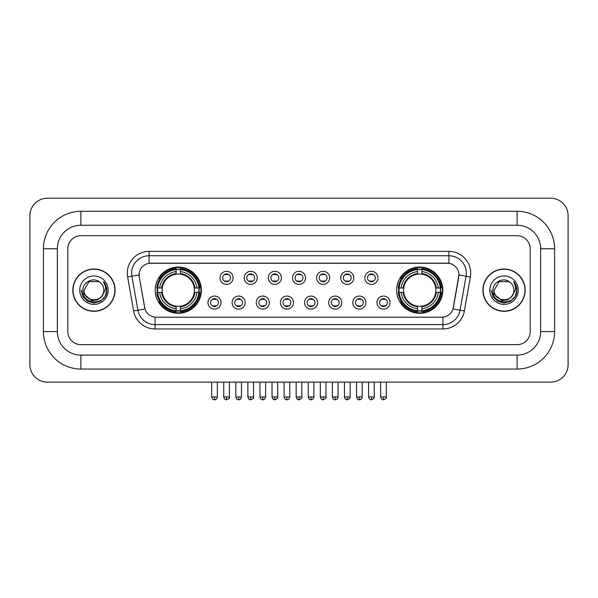 <?xml version="1.0" encoding="UTF-8"?>
<svg xmlns="http://www.w3.org/2000/svg" width="598" height="598" viewBox="0 0 598 598"><rect width="100%" height="100%" fill="white"/><g stroke="black" fill="none" stroke-linecap="round" stroke-linejoin="round"><path stroke-width="0.9" d="M396.616 290.172A23.098 23.098 0 0 0 419.714 313.27A23.098 23.098 0 0 0 442.812 290.172A23.098 23.098 0 0 0 419.714 267.082A23.098 23.098 0 0 0 396.616 290.172M155.188 290.172A23.098 23.098 0 0 0 178.286 313.27A23.098 23.098 0 0 0 201.384 290.172A23.098 23.098 0 0 0 178.286 267.082A23.098 23.098 0 0 0 155.188 290.172M221.036 302.595A6.533 6.533 0 0 1 214.503 309.129A6.533 6.533 0 0 1 207.962 302.595A6.533 6.533 0 0 1 214.503 296.055A6.533 6.533 0 0 1 221.036 302.595M210.578 302.595A3.924 3.924 0 0 0 214.503 306.52A3.924 3.924 0 0 0 218.419 302.595A3.924 3.924 0 0 0 214.503 298.671A3.924 3.924 0 0 0 210.578 302.595M245.18 302.595A6.533 6.533 0 0 1 238.647 309.129A6.533 6.533 0 0 1 232.106 302.595A6.533 6.533 0 0 1 238.647 296.055A6.533 6.533 0 0 1 245.18 302.595M234.722 302.595A3.924 3.924 0 0 0 238.647 306.52A3.924 3.924 0 0 0 242.564 302.595A3.924 3.924 0 0 0 238.647 298.671A3.924 3.924 0 0 0 234.722 302.595M269.324 302.595A6.533 6.533 0 0 1 262.784 309.129A6.533 6.533 0 0 1 256.25 302.595A6.533 6.533 0 0 1 262.784 296.055A6.533 6.533 0 0 1 269.324 302.595M258.867 302.595A3.924 3.924 0 0 0 262.784 306.52A3.924 3.924 0 0 0 266.708 302.595A3.924 3.924 0 0 0 262.784 298.671A3.924 3.924 0 0 0 258.867 302.595M293.469 302.595A6.533 6.533 0 0 1 286.928 309.129A6.533 6.533 0 0 1 280.395 302.595A6.533 6.533 0 0 1 286.928 296.055A6.533 6.533 0 0 1 293.469 302.595M283.004 302.595A3.924 3.924 0 0 0 286.928 306.52A3.924 3.924 0 0 0 290.852 302.595A3.924 3.924 0 0 0 286.928 298.671A3.924 3.924 0 0 0 283.004 302.595M317.605 302.595A6.533 6.533 0 0 1 311.072 309.129A6.533 6.533 0 0 1 304.531 302.595A6.533 6.533 0 0 1 311.072 296.055A6.533 6.533 0 0 1 317.605 302.595M307.148 302.595A3.924 3.924 0 0 0 311.072 306.52A3.924 3.924 0 0 0 314.997 302.595A3.924 3.924 0 0 0 311.072 298.671A3.924 3.924 0 0 0 307.148 302.595M341.75 302.595A6.533 6.533 0 0 1 335.216 309.129A6.533 6.533 0 0 1 328.676 302.595A6.533 6.533 0 0 1 335.216 296.055A6.533 6.533 0 0 1 341.75 302.595M331.292 302.595A3.924 3.924 0 0 0 335.216 306.52A3.924 3.924 0 0 0 339.133 302.595A3.924 3.924 0 0 0 335.216 298.671A3.924 3.924 0 0 0 331.292 302.595M365.894 302.595A6.533 6.533 0 0 1 359.353 309.129A6.533 6.533 0 0 1 352.82 302.595A6.533 6.533 0 0 1 359.353 296.055A6.533 6.533 0 0 1 365.894 302.595M355.436 302.595A3.924 3.924 0 0 0 359.353 306.52A3.924 3.924 0 0 0 363.278 302.595A3.924 3.924 0 0 0 359.353 298.671A3.924 3.924 0 0 0 355.436 302.595M390.038 302.595A6.533 6.533 0 0 1 383.497 309.129A6.533 6.533 0 0 1 376.964 302.595A6.533 6.533 0 0 1 383.497 296.055A6.533 6.533 0 0 1 390.038 302.595M379.581 302.595A3.924 3.924 0 0 0 383.497 306.52A3.924 3.924 0 0 0 387.422 302.595A3.924 3.924 0 0 0 383.497 298.671A3.924 3.924 0 0 0 379.581 302.595M233.108 277.846A6.533 6.533 0 0 1 226.575 284.379A6.533 6.533 0 0 1 220.034 277.846A6.533 6.533 0 0 1 226.575 271.305A6.533 6.533 0 0 1 233.108 277.846M222.65 277.846A3.924 3.924 0 0 0 226.575 281.763A3.924 3.924 0 0 0 230.492 277.846A3.924 3.924 0 0 0 226.575 273.921A3.924 3.924 0 0 0 222.65 277.846M257.252 277.846A6.533 6.533 0 0 1 250.712 284.379A6.533 6.533 0 0 1 244.178 277.846A6.533 6.533 0 0 1 250.712 271.305A6.533 6.533 0 0 1 257.252 277.846M246.795 277.846A3.924 3.924 0 0 0 250.712 281.763A3.924 3.924 0 0 0 254.636 277.846A3.924 3.924 0 0 0 250.712 273.921A3.924 3.924 0 0 0 246.795 277.846M281.396 277.846A6.533 6.533 0 0 1 274.856 284.379A6.533 6.533 0 0 1 268.323 277.846A6.533 6.533 0 0 1 274.856 271.305A6.533 6.533 0 0 1 281.396 277.846M270.939 277.846A3.924 3.924 0 0 0 274.856 281.763A3.924 3.924 0 0 0 278.78 277.846A3.924 3.924 0 0 0 274.856 273.921A3.924 3.924 0 0 0 270.939 277.846M305.533 277.846A6.533 6.533 0 0 1 299 284.379A6.533 6.533 0 0 1 292.467 277.846A6.533 6.533 0 0 1 299 271.305A6.533 6.533 0 0 1 305.533 277.846M295.076 277.846A3.924 3.924 0 0 0 299 281.763A3.924 3.924 0 0 0 302.924 277.846A3.924 3.924 0 0 0 299 273.921A3.924 3.924 0 0 0 295.076 277.846M329.677 277.846A6.533 6.533 0 0 1 323.144 284.379A6.533 6.533 0 0 1 316.604 277.846A6.533 6.533 0 0 1 323.144 271.305A6.533 6.533 0 0 1 329.677 277.846M319.22 277.846A3.924 3.924 0 0 0 323.144 281.763A3.924 3.924 0 0 0 327.061 277.846A3.924 3.924 0 0 0 323.144 273.921A3.924 3.924 0 0 0 319.22 277.846M353.822 277.846A6.533 6.533 0 0 1 347.289 284.379A6.533 6.533 0 0 1 340.748 277.846A6.533 6.533 0 0 1 347.289 271.305A6.533 6.533 0 0 1 353.822 277.846M343.364 277.846A3.924 3.924 0 0 0 347.289 281.763A3.924 3.924 0 0 0 351.205 277.846A3.924 3.924 0 0 0 347.289 273.921A3.924 3.924 0 0 0 343.364 277.846M377.966 277.846A6.533 6.533 0 0 1 371.425 284.379A6.533 6.533 0 0 1 364.892 277.846A6.533 6.533 0 0 1 371.425 271.305A6.533 6.533 0 0 1 377.966 277.846M367.508 277.846A3.924 3.924 0 0 0 371.425 281.763A3.924 3.924 0 0 0 375.35 277.846A3.924 3.924 0 0 0 371.425 273.921A3.924 3.924 0 0 0 367.508 277.846M133.623 310.953L127.628 276.964A21.79 21.79 0 0 1 149.089 251.392L448.911 251.392A21.79 21.79 0 0 1 470.372 276.964L464.377 310.953A21.79 21.79 0 0 1 442.916 328.96L155.084 328.96A21.79 21.79 0 0 1 133.623 310.953L137.914 310.198L131.919 276.209A17.432 17.432 0 0 1 149.089 255.75L448.911 255.75A17.432 17.432 0 0 1 466.081 276.209L460.086 310.198A17.432 17.432 0 0 1 442.916 324.602L155.084 324.602A17.432 17.432 0 0 1 137.914 310.198L144.985 308.949L139.244 276.964A11.766 11.766 0 0 1 150.831 263.157L447.169 263.157A11.766 11.766 0 0 1 458.756 276.964L453.374 307.469A11.766 11.766 0 0 1 441.787 317.194L156.213 317.194A11.766 11.766 0 0 1 144.626 307.469L139.244 276.964L139.192 273.181M157.267 292.355A21.139 21.139 0 0 1 157.267 287.997M398.694 292.355A21.139 21.139 0 0 1 398.694 287.997M72.829 290.172A21.139 21.139 0 0 0 93.961 311.311A21.139 21.139 0 0 0 115.1 290.172A21.139 21.139 0 0 0 93.961 269.04A21.139 21.139 0 0 0 72.829 290.172M482.9 290.172A21.139 21.139 0 0 0 504.039 311.311A21.139 21.139 0 0 0 525.171 290.172A21.139 21.139 0 0 0 504.039 269.04A21.139 21.139 0 0 0 482.9 290.172M149.089 251.392L149.089 263.284L448.911 263.284L448.911 251.392M441.787 317.194L156.213 317.194M470.372 276.964L458.935 274.945L453.015 308.949L464.377 310.953M453.374 307.469L453.306 307.843M144.694 307.843L144.626 307.469M530.187 248.775A13.074 13.074 0 0 0 517.113 235.702L80.887 235.702A13.074 13.074 0 0 0 67.813 248.775L67.813 331.576A13.074 13.074 0 0 0 80.887 344.65L517.113 344.65A13.074 13.074 0 0 0 530.187 331.576L530.187 248.775A13.074 13.074 0 0 0 517.113 235.702L80.887 235.702A13.074 13.074 0 0 0 67.813 248.775L67.813 331.576A13.074 13.074 0 0 0 80.887 344.65L517.113 344.65A13.074 13.074 0 0 0 530.187 331.576L530.187 248.775M114.876 290.172A20.915 20.915 0 0 0 93.961 269.257A20.915 20.915 0 0 0 73.046 290.172A20.915 20.915 0 0 0 93.961 311.095A20.915 20.915 0 0 0 114.876 290.172M102.138 295.973L97.691 299.822L91.86 300.637L83.152 293.371M101.511 296.503C96.278 303.567 83.6 299.052 84.109 290.172C83.511 302.88 104.411 302.88 103.813 290.172C104.411 302.88 83.511 302.88 84.109 290.172L89.035 281.643L98.887 281.643L100.412 282.734C94.372 276.396 82.733 281.621 82.838 290.172C81.732 305.376 106.384 305.78 106.788 290.912L106.803 290.172C106.765 286.943 105.697 284.11 103.581 281.665C105.188 284.304 105.756 287.137 105.278 290.172L101.511 296.503A9.852 9.852 0 0 0 103.813 290.172C104.411 302.88 83.511 302.88 84.109 290.172L89.035 281.643M103.813 290.172A9.852 9.852 0 0 0 100.412 282.734M79.751 290.172A14.21 14.21 0 0 0 93.961 304.382A14.21 14.21 0 0 0 108.171 290.172A14.21 14.21 0 0 0 93.961 275.97A14.21 14.21 0 0 0 79.751 290.172M103.581 281.665L106.803 290.546L106.205 286.285L106.803 290.546L106.205 286.285L106.803 290.546L103.678 281.77L106.803 290.546L103.678 281.77L106.803 290.172L105.084 296.601L100.382 301.302L93.961 303.022L87.54 301.302L82.838 296.601L81.119 290.172M103.678 281.77L106.803 290.553M524.954 290.172A20.915 20.915 0 0 0 504.039 269.257A20.915 20.915 0 0 0 483.124 290.172A20.915 20.915 0 0 0 504.039 311.095A20.915 20.915 0 0 0 524.954 290.172M512.217 295.973L507.769 299.822L501.939 300.637L493.223 293.371M513.891 290.172C514.489 302.88 493.589 302.88 494.187 290.172L499.113 281.643L508.965 281.643L510.49 282.734C504.443 276.396 492.812 281.621 492.916 290.172C491.81 305.376 516.463 305.78 516.859 290.912L516.881 290.172C516.844 286.943 515.775 284.11 513.66 281.665C515.267 284.304 515.835 287.137 515.356 290.172L511.589 296.503A9.852 9.852 0 0 0 513.891 290.172C514.489 302.88 493.589 302.88 494.187 290.172C493.589 302.88 514.489 302.88 513.891 290.172A9.852 9.852 0 0 0 510.49 282.734M511.589 296.503C506.357 303.567 493.679 299.052 494.187 290.172M489.829 290.172A14.21 14.21 0 0 0 504.039 304.382A14.21 14.21 0 0 0 518.249 290.172A14.21 14.21 0 0 0 504.039 275.97A14.21 14.21 0 0 0 489.829 290.172M513.66 281.665L516.881 290.546L516.283 286.285L516.881 290.546L516.283 286.285L516.881 290.546L513.757 281.77L516.881 290.546L513.757 281.77L516.881 290.172L515.162 296.601L510.46 301.302L504.039 303.022L497.618 301.302L492.916 296.601L491.197 290.172M513.757 281.77L516.881 290.553M194.26 292.355A16.124 16.124 0 0 0 180.469 274.198L180.469 274.198A16.124 16.124 0 0 0 162.312 292.355A16.124 16.124 0 0 0 194.26 292.355L194.903 292.355L194.26 292.355A16.124 16.124 0 0 1 180.469 306.154L180.469 308.785A18.74 18.74 0 0 0 196.899 292.355L199.792 292.355A21.618 21.618 0 0 1 180.469 311.678L180.469 310.803A20.743 20.743 0 0 0 198.917 292.355M157.7 292.355A20.698 20.698 0 0 1 157.7 287.997M180.469 269.593A20.698 20.698 0 0 0 176.111 269.593M198.872 287.997A20.698 20.698 0 0 1 198.872 292.355M199.792 287.997A21.618 21.618 0 0 0 180.469 268.674L180.469 269.549A20.743 20.743 0 0 1 198.917 287.997L199.792 287.997M156.781 292.355A21.618 21.618 0 0 0 176.111 311.678L176.111 310.803A20.743 20.743 0 0 1 157.655 292.355L156.781 292.355M198.917 287.997L196.899 287.997A18.74 18.74 0 0 0 180.469 271.567L180.469 269.549M180.469 310.803L180.469 308.785M157.655 292.355L159.673 292.355A18.74 18.74 0 0 0 176.111 308.785L176.111 310.803M180.469 271.567L180.469 273.555A16.759 16.759 0 0 1 194.903 287.997L196.899 287.997M196.899 292.355L194.903 292.355A16.759 16.759 0 0 1 180.469 306.796M176.111 308.785L176.111 306.154A16.124 16.124 0 0 1 162.312 292.355L159.673 292.355M194.26 287.997L194.903 287.997M180.469 310.758A20.698 20.698 0 0 1 176.111 310.758M176.111 268.674A21.618 21.618 0 0 0 156.781 287.997L157.655 287.997A20.743 20.743 0 0 1 176.111 269.549L176.111 268.674M176.111 269.549L176.111 271.567A18.74 18.74 0 0 0 159.673 287.997L157.655 287.997M176.111 274.168L176.111 271.567M159.673 287.997L161.669 287.997A16.759 16.759 0 0 1 176.111 273.555M176.111 306.154L176.111 306.796A16.759 16.759 0 0 1 161.669 292.355M160.152 278.406L158.918 278.406A22.664 22.664 0 0 1 200.95 290.172A22.664 22.664 0 0 1 158.918 301.945L160.152 301.945M435.688 292.355A16.124 16.124 0 0 0 421.889 274.198L421.889 274.198A16.124 16.124 0 0 0 403.74 292.355A16.124 16.124 0 0 0 435.688 292.355L436.331 292.355L435.688 292.355A16.124 16.124 0 0 1 421.889 306.154L421.889 308.785A18.74 18.74 0 0 0 438.327 292.355L441.219 292.355A21.618 21.618 0 0 1 421.889 311.678L421.889 310.803A20.743 20.743 0 0 0 440.345 292.355M399.128 292.355A20.698 20.698 0 0 1 399.128 287.997M421.889 269.593A20.698 20.698 0 0 0 417.531 269.593M440.3 287.997A20.698 20.698 0 0 1 440.3 292.355M441.219 287.997A21.618 21.618 0 0 0 421.889 268.674L421.889 269.549A20.743 20.743 0 0 1 440.345 287.997L441.219 287.997M398.208 292.355A21.618 21.618 0 0 0 417.531 311.678L417.531 310.803A20.743 20.743 0 0 1 399.083 292.355L398.208 292.355M440.345 287.997L438.327 287.997A18.74 18.74 0 0 0 421.889 271.567L421.889 269.549M421.889 310.803L421.889 308.785M399.083 292.355L401.101 292.355A18.74 18.74 0 0 0 417.531 308.785L417.531 310.803M421.889 271.567L421.889 273.555A16.759 16.759 0 0 1 436.331 287.997L438.327 287.997M438.327 292.355L436.331 292.355A16.759 16.759 0 0 1 421.889 306.796M417.531 308.785L417.531 306.154A16.124 16.124 0 0 1 403.74 292.355L401.101 292.355M435.688 287.997L436.331 287.997M421.889 310.758A20.698 20.698 0 0 1 417.531 310.758M417.531 268.674A21.618 21.618 0 0 0 398.208 287.997L399.083 287.997A20.743 20.743 0 0 1 417.531 269.549L417.531 268.674M417.531 269.549L417.531 271.567A18.74 18.74 0 0 0 401.101 287.997L399.083 287.997M417.531 274.168L417.531 271.567M401.101 287.997L403.097 287.997A16.759 16.759 0 0 1 417.531 273.555M417.531 306.154L417.531 306.796A16.759 16.759 0 0 1 403.097 292.355M401.579 278.406L400.346 278.406A22.664 22.664 0 0 1 442.378 290.172A22.664 22.664 0 0 1 400.346 301.945L401.579 301.945M225.267 281.538L225.267 280.918A3.341 3.341 0 0 0 227.883 280.918L227.883 281.538M227.883 274.146L227.883 274.766A3.341 3.341 0 0 0 225.267 274.766L225.267 274.146M249.411 281.538L249.411 280.918A3.341 3.341 0 0 0 252.02 280.918L252.02 281.538M252.02 274.146L252.02 274.766A3.341 3.341 0 0 0 249.411 274.766L249.411 274.146M273.548 281.538L273.548 280.918A3.341 3.341 0 0 0 276.164 280.918L276.164 281.538M276.164 274.146L276.164 274.766A3.341 3.341 0 0 0 273.548 274.766L273.548 274.146M297.692 281.538L297.692 280.918A3.341 3.341 0 0 0 300.308 280.918L300.308 281.538M300.308 274.146L300.308 274.766A3.341 3.341 0 0 0 297.692 274.766L297.692 274.146M321.836 281.538L321.836 280.918A3.341 3.341 0 0 0 324.452 280.918L324.452 281.538M324.452 274.146L324.452 274.766A3.341 3.341 0 0 0 321.836 274.766L321.836 274.146M345.98 281.538L345.98 280.918A3.341 3.341 0 0 0 348.589 280.918L348.589 281.538M348.589 274.146L348.589 274.766A3.341 3.341 0 0 0 345.98 274.766L345.98 274.146M370.117 281.538L370.117 280.918A3.341 3.341 0 0 0 372.733 280.918L372.733 281.538M372.733 274.146L372.733 274.766A3.341 3.341 0 0 0 370.117 274.766L370.117 274.146M213.194 306.296L213.194 305.675A3.341 3.341 0 0 0 215.811 305.675L215.811 306.296M215.811 298.895L215.811 299.516A3.341 3.341 0 0 0 213.194 299.516L213.194 298.895M237.339 306.296L237.339 305.675A3.341 3.341 0 0 0 239.948 305.675L239.948 306.296M239.948 298.895L239.948 299.516A3.341 3.341 0 0 0 237.339 299.516L237.339 298.895M261.476 306.296L261.476 305.675A3.341 3.341 0 0 0 264.092 305.675L264.092 306.296M264.092 298.895L264.092 299.516A3.341 3.341 0 0 0 261.476 299.516L261.476 298.895M285.62 306.296L285.62 305.675A3.341 3.341 0 0 0 288.236 305.675L288.236 306.296M288.236 298.895L288.236 299.516A3.341 3.341 0 0 0 285.62 299.516L285.62 298.895M309.764 306.296L309.764 305.675A3.341 3.341 0 0 0 312.38 305.675L312.38 306.296M312.38 298.895L312.38 299.516A3.341 3.341 0 0 0 309.764 299.516L309.764 298.895M333.908 306.296L333.908 305.675A3.341 3.341 0 0 0 336.524 305.675L336.524 306.296M336.524 298.895L336.524 299.516A3.341 3.341 0 0 0 333.908 299.516L333.908 298.895M358.053 306.296L358.053 305.675A3.341 3.341 0 0 0 360.661 305.675L360.661 306.296M360.661 298.895L360.661 299.516A3.341 3.341 0 0 0 358.053 299.516L358.053 298.895M382.189 306.296L382.189 305.675A3.341 3.341 0 0 0 384.806 305.675L384.806 306.296M384.806 298.895L384.806 299.516A3.341 3.341 0 0 0 382.189 299.516L382.189 298.895M80.887 211.296L80.887 225.244L517.113 225.244L517.113 211.296A37.48 37.48 0 0 1 554.593 248.775A37.48 37.48 0 0 0 517.113 211.296L80.887 211.296A37.48 37.48 0 0 0 43.407 248.775L43.407 331.576A37.48 37.48 0 0 0 80.887 369.056L517.113 369.056A37.48 37.48 0 0 0 554.593 331.576L554.593 248.775L540.644 248.775A23.531 23.531 0 0 0 517.113 225.244L80.887 225.244A23.531 23.531 0 0 0 57.356 248.775L57.356 331.576A23.531 23.531 0 0 0 80.887 355.107L517.113 355.107A23.531 23.531 0 0 0 540.644 331.576L540.644 248.775L540.644 331.576L554.593 331.576M568.1 215.654A17.432 17.432 0 0 0 550.668 198.222L47.332 198.222A17.432 17.432 0 0 0 29.9 215.654L29.9 364.698A17.432 17.432 0 0 0 47.332 382.129L550.668 382.129A17.432 17.432 0 0 0 568.1 364.698L568.1 215.654M127.628 276.964L131.919 276.209A17.432 17.432 0 0 1 131.657 273.181M131.919 276.209L139.065 274.945M442.916 317.142L442.916 328.96M155.084 328.96L155.084 317.142M176.111 310.953A20.893 20.893 0 0 0 180.469 310.953M199.067 292.355A20.893 20.893 0 0 0 199.067 287.997M180.469 269.392A20.893 20.893 0 0 0 176.111 269.392M417.531 310.953A20.893 20.893 0 0 0 421.889 310.953M440.494 292.355A20.893 20.893 0 0 0 440.494 287.997M421.889 269.392A20.893 20.893 0 0 0 417.531 269.392M226.575 396.945L223.742 396.945C224.235 398.963 225.177 399.905 226.575 399.778L226.575 396.945L229.408 396.945L229.408 382.129M250.712 396.945L247.878 396.945C248.379 398.963 249.321 399.905 250.712 399.778L250.712 396.945L253.545 396.945L253.545 382.129M274.856 396.945L272.023 396.945C272.516 398.963 273.465 399.905 274.856 399.778L274.856 396.945L277.689 396.945L277.689 382.129M299 396.945L296.167 396.945C296.66 398.963 297.61 399.905 299 399.778L299 396.945L301.833 396.945L301.833 382.129M323.144 396.945L320.311 396.945C320.805 398.963 321.746 399.905 323.144 399.778L323.144 396.945L325.977 396.945L325.977 382.129M347.289 396.945L344.455 396.945C344.949 398.963 345.891 399.905 347.289 399.778L347.289 396.945L350.122 396.945L350.122 382.129M371.425 396.945L368.592 396.945C369.093 398.963 370.035 399.905 371.425 399.778L371.425 396.945L374.258 396.945L374.258 382.129M214.503 396.945L211.67 396.945C212.163 398.963 213.105 399.905 214.503 399.778L214.503 396.945L217.336 396.945L217.336 382.129M238.647 396.945L235.814 396.945C236.307 398.963 237.249 399.905 238.647 399.778L238.647 396.945L241.472 396.945L241.472 382.129M262.784 396.945L259.951 396.945C260.444 398.963 261.393 399.905 262.784 399.778L262.784 396.945L265.617 396.945L265.617 382.129M286.928 396.945L284.095 396.945C284.588 398.963 285.538 399.905 286.928 399.778L286.928 396.945L289.761 396.945L289.761 382.129M311.072 396.945L308.239 396.945C308.732 398.963 309.674 399.905 311.072 399.778L311.072 396.945L313.905 396.945L313.905 382.129M335.216 396.945L332.383 396.945C332.877 398.963 333.819 399.905 335.216 399.778L335.216 396.945L338.049 396.945L338.049 382.129M359.353 396.945L356.528 396.945C357.021 398.963 357.963 399.905 359.353 399.778L359.353 396.945L362.186 396.945L362.186 382.129M383.497 396.945L380.664 396.945C381.158 398.963 382.107 399.905 383.497 399.778L383.497 396.945L386.33 396.945L386.33 382.129M517.113 369.056L517.113 355.107L80.887 355.107L80.887 369.056M43.407 331.576L57.356 331.576L57.356 248.775L43.407 248.775M223.742 396.945L223.742 382.129M229.408 396.945C229.976 397.849 229.034 398.791 226.575 399.778M247.878 396.945L247.878 382.129M253.545 396.945C254.12 397.849 253.178 398.791 250.712 399.778M272.023 396.945L272.023 382.129M277.689 396.945C278.264 397.849 277.323 398.791 274.856 399.778M296.167 396.945L296.167 382.129M301.833 396.945C302.409 397.849 301.467 398.791 299 399.778M320.311 396.945L320.311 382.129M325.977 396.945C326.553 397.849 325.604 398.791 323.144 399.778M344.455 396.945L344.455 382.129M350.122 396.945C350.69 397.849 349.748 398.791 347.289 399.778M368.592 396.945L368.592 382.129M374.258 396.945C374.834 397.849 373.892 398.791 371.425 399.778M211.67 396.945L211.67 382.129M217.336 396.945C216.842 398.963 215.893 399.905 214.503 399.778M235.814 396.945L235.814 382.129M241.472 396.945C240.979 398.963 240.037 399.905 238.647 399.778M259.951 396.945L259.951 382.129M265.617 396.945C265.123 398.963 264.181 399.905 262.784 399.778M284.095 396.945L284.095 382.129M289.761 396.945C289.268 398.963 288.326 399.905 286.928 399.778M308.239 396.945L308.239 382.129M313.905 396.945C313.412 398.963 312.462 399.905 311.072 399.778M332.383 396.945L332.383 382.129M338.049 396.945C337.556 398.963 336.607 399.905 335.216 399.778M356.528 396.945L356.528 382.129M362.186 396.945C361.693 398.963 360.751 399.905 359.353 399.778M380.664 396.945L380.664 382.129M386.33 396.945C386.906 397.849 385.964 398.791 383.497 399.778"/></g></svg>
